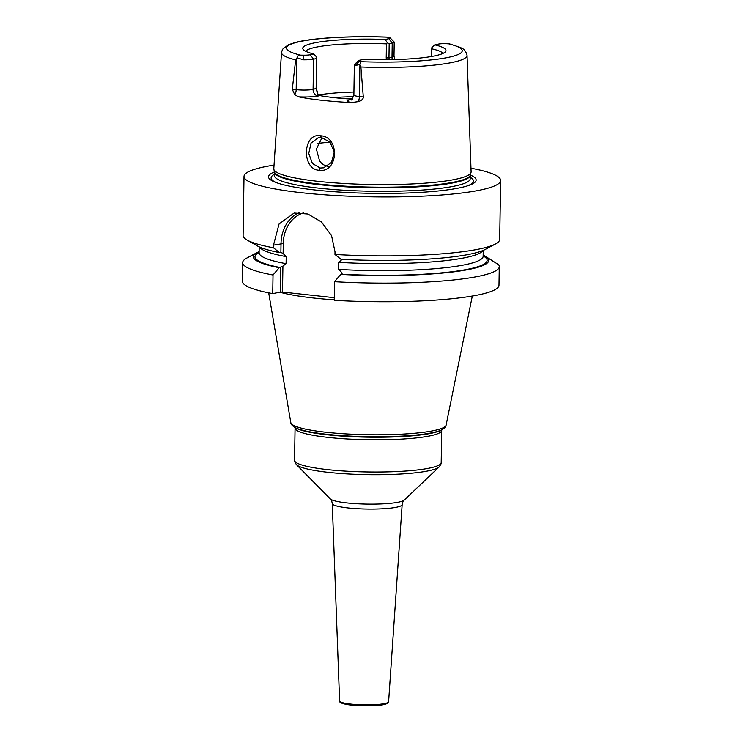 <?xml version="1.0" encoding="UTF-8"?>
<svg xmlns="http://www.w3.org/2000/svg" width="743" height="743" viewBox="0 0 743 743"><rect width="100%" height="100%" fill="white"/><g stroke="black" fill="none" stroke-linecap="round" stroke-linejoin="round"><path stroke-width="1.11" d="M443.069 53.385A69.257 9.928 -179.1 0 0 431.794 48.824L431.869 47.654L434.776 44.859A71.607 10.272 -179.1 0 1 445.679 51.425A71.607 10.272 -179.1 0 1 363.522 59.431L359.816 60.183A8.145 1.17 0.9 0 0 358.581 60.638A8.145 1.17 0.9 0 0 359.175 61.288L360.309 61.669C361.079 62.05 360.81 63.016 359.51 64.576L360.884 67A92.782 13.309 0.9 0 0 451.967 62.505A92.782 13.309 -179.1 0 0 467.041 55.4L471.108 171.828A98.67 14.154 -179.1 0 1 471.025 172.478A98.67 14.154 -179.1 0 1 455.069 179.388A98.67 14.154 -179.1 0 1 346.062 183.605A98.67 14.154 -179.1 0 1 273.861 169.376A98.67 14.154 -179.1 0 1 273.796 168.726L281.513 52.484A92.782 13.309 0.9 0 0 295.649 59.886L297.098 57.768C297.311 56.096 298.482 55.223 300.59 55.158L303.395 55.205L303.33 59.821A12.222 1.755 0.9 0 0 313.565 59.18L316.611 58.558L316.741 57.23L313.927 54.025A71.607 10.272 -179.1 0 1 302.986 49.177A71.607 10.272 -179.1 0 1 385.171 39.453L388.886 38.701A8.145 1.17 0.9 0 0 390.131 37.912A8.145 1.17 0.9 0 0 389.518 37.596L388.115 37.15C351.643 35.72 313.091 37.819 295.5 42.425L288.34 44.784L282.544 49.289L281.513 52.484M467.041 55.4C465.202 48.072 460.66 48.109 460.446 47.487L449.506 43.883L445.308 43.679A8.145 1.17 -179.1 0 0 438.481 44.106L434.776 44.859M297.098 57.768L303.33 59.821M303.395 55.205A8.145 1.17 -179.1 0 0 310.212 54.778L313.927 54.025M385.171 39.453L387.344 42.797L386.434 43.883L386.211 57.991L388.97 57.833L389.183 43.726L387.344 42.797M305.54 51.221A69.257 9.928 0.9 0 1 316.295 47.153A69.257 9.928 -179.1 0 1 386.434 43.883M316.741 57.23L316.304 88.352L318.023 94.472M389.248 59.719L388.97 57.833L392.016 57.211L392.23 43.103L389.183 43.726M388.886 38.701L392.23 43.103A12.222 1.755 0.9 0 0 394.217 42.175A12.222 1.755 0.9 0 0 394.096 41.924L390.131 37.912M431.794 48.824L431.674 56.477M386.425 59.746L386.211 57.991M318.58 94.974A69.257 9.928 -179.1 0 1 353.928 92.039M358.581 60.638L354.485 64.52A12.222 1.755 0.9 0 0 354.355 64.771A12.222 1.755 0.9 0 0 355.386 65.495L359.51 64.576M351.968 99.506L351.04 99.748C351.318 100.714 352.266 99.135 353.882 95.002A12.222 1.755 0.9 0 0 359.417 96.562L363.308 96.98L360.884 67M363.308 96.98C363.401 99.023 361.637 100.593 358.005 101.68L351.318 102.59A94.584 13.569 -179.1 0 1 298.621 96.85L294.757 94.779L292.287 89.244L296.178 89.671L296.671 58.112M295.649 59.886L292.287 89.244M320.502 135.793C340.173 136.452 338.427 173.351 319.016 170.249C301.324 169.293 302.745 132.412 320.502 135.793L321.524 137.594L329.966 142.099L334.266 151.999L331.527 162.411L323.567 167.834L320.214 168.002L312.422 163.488L308.754 153.448L311.048 143.093L318.255 137.734L321.524 137.594M352.553 99.181C339.681 98.41 328.833 97.231 320.01 95.633L317.79 94.194L316.137 88.798L316.611 58.558M274.511 171.939A103.844 14.897 0.9 0 0 275.69 182.397A103.844 14.897 0.9 0 0 361.767 193.096A103.844 14.897 0.9 0 0 459.276 187.914A103.844 14.897 0.9 0 0 468.787 185.434A103.844 14.897 0.9 0 0 470.291 175.014M470.978 168.187A128.325 18.408 -179.1 0 1 500.633 180.456A128.325 18.408 -179.1 0 1 479.774 190.152A128.325 18.408 0.9 0 1 335.604 195.511A128.325 18.408 0.9 0 1 244.01 176.425A128.325 18.408 0.9 0 1 264.87 166.729A128.325 18.408 -179.1 0 1 274.037 165.095M500.633 180.456L499.705 239.404A128.325 18.408 -179.1 0 1 495.525 243.955A128.325 18.408 -179.1 0 1 478.854 249.1A128.325 18.408 -179.1 0 1 334.972 254.477L335.009 251.831L331.564 235.652L321.505 221.999L307.881 214.021L294.144 213.055L279.043 223.996L273.489 245.125L273.452 247.772L279.424 252.583L280.882 252.388L281.021 243.593A36.732 30.491 78.4 0 1 299.318 212.572M259.586 247.038A112.026 16.067 0.9 0 0 286.204 256.623L283.12 253.53L280.882 252.388M342.402 259.093L338.734 262.353L338.622 269.403L341.715 272.505L342.17 274.009L340.712 274.408L334.545 281.708L334.248 300.339A128.325 18.408 -179.1 0 0 498.99 285.266L499.277 266.635A128.325 18.408 -179.1 0 1 334.545 281.708M280.65 267.304L280.26 292.092L272.727 293.634L273.025 275.003L279.192 267.703L282.916 266.096L282.507 292.064L334.294 297.702M283.12 253.53L283.269 243.555A35.107 29.135 78.4 0 1 303.395 212.935M341.919 259.344L341.91 259.939M341.687 274.204L341.715 272.505M282.916 266.096L286.092 263.681L286.204 256.623M495.525 243.955L485.179 249.472A117.719 16.885 -179.1 0 1 340.944 259.288L334.972 254.477M273.025 275.003A128.325 18.408 -179.1 0 1 242.664 262.604A128.325 18.408 -179.1 0 1 246.843 258.044L257.189 252.536A117.719 16.885 0.9 0 0 279.192 267.703M272.727 293.634A128.325 18.408 -179.1 0 1 242.367 281.235L242.664 262.604M340.712 274.408A117.719 16.885 0.9 0 0 486.888 257.338L498.59 264.675A128.325 18.408 -179.1 0 1 499.277 266.635M487.046 257.245L485.532 256.381A117.719 16.885 0.9 0 0 485.068 256.112L493.129 261.192M273.452 247.772A128.325 18.408 -179.1 0 1 247.122 240.054A128.325 18.408 -179.1 0 1 243.091 235.373L244.01 176.425M282.507 292.064L280.26 292.092M486.888 257.338L483.86 256.688L485.532 256.381M259.131 251.617A117.719 16.885 0.9 0 0 257.189 252.536M485.068 256.112A117.719 16.885 0.9 0 0 483.164 255.137M279.424 252.583A117.719 16.885 -179.1 0 1 257.292 245.887L247.122 240.054M322.016 137.659L316.388 149.083L319.564 160.897C321.84 164.082 324.756 165.893 328.304 166.348M388.394 37.215A87.897 12.603 0.9 0 0 300.748 41.422A87.897 12.603 0.9 0 0 300.59 55.158M360.309 61.669A87.897 12.603 0.9 0 0 447.955 57.462A87.897 12.603 0.9 0 0 448.113 43.726M310.212 54.778L313.565 59.18L313.091 89.42L316.304 88.352M392.397 59.663A6.111 5.071 78.4 0 1 392.016 57.211A12.222 1.755 0.9 0 0 393.994 56.282L394.997 59.598M355.386 65.495L359.175 61.288M358.005 101.68A6.111 3.297 -83.8 0 0 359.417 96.562L359.918 65.003M351.708 99.358L350.65 99.571A18.334 2.628 0.9 0 0 351.318 102.59M350.65 99.571A6.111 5.071 -101.6 0 0 351.346 99.59M294.757 94.779A6.111 3.297 96.2 0 0 296.178 89.671A12.222 1.755 0.9 0 0 313.091 89.42A6.111 5.071 78.4 0 0 318.106 96.023L320.01 95.633M298.621 96.85A18.334 2.628 0.9 0 0 318.106 96.023M273.861 169.376L274.548 172.088A97.937 14.043 0.9 0 0 346.21 186.214A97.937 14.043 0.9 0 0 454.419 182.016A97.937 14.043 0.9 0 0 470.254 175.162L471.025 172.478M274.548 172.088L274.557 172.172A97.853 14.033 0.9 0 0 344.399 186.725A97.853 14.033 0.9 0 0 454.335 182.639A97.853 14.033 0.9 0 0 470.245 175.246L470.254 175.162M274.501 175.747L274.501 175.682A97.853 14.033 0.9 0 0 344.343 190.236A97.853 14.033 0.9 0 0 454.279 186.149A97.853 14.033 0.9 0 0 470.189 178.757L470.245 175.246M467.486 185.861A101.197 14.516 0.9 0 0 470.208 177.308M274.52 174.233A101.197 14.516 0.9 0 0 276.972 182.871M338.734 262.353A112.026 16.067 0.9 0 0 482.857 250.549M283.269 243.555L273.489 245.125M334.257 299.856A103.268 14.814 -179.1 0 1 279.777 292.194M294.739 427.364A76.102 10.913 0.9 0 0 356.064 436.364A76.102 10.913 0.9 0 0 432.157 432.732A76.102 10.913 0.9 0 0 442.048 429.677L440.933 430.271A74.959 10.746 -179.1 0 1 431.191 433.28A74.959 10.746 -179.1 0 1 356.241 436.856A74.959 10.746 -179.1 0 1 295.835 427.996L294.739 427.364C292.194 425.72 290.885 424.151 290.829 422.656A77.671 11.136 0.9 0 0 347.241 433.968A77.671 11.136 0.9 0 0 433.513 430.671A77.671 11.136 0.9 0 0 446.106 425.098L472.316 296.048M441.927 429.603L441.704 430.383A73.325 10.513 -179.1 0 1 429.788 435.918A73.325 10.513 -179.1 0 1 347.399 438.983A73.325 10.513 -179.1 0 1 295.064 428.079L294.86 427.29M388.608 701.764C387.744 702.767 389.964 702.934 383.852 704.605C376.227 706.287 357.272 706.268 347.38 704.587C337.396 702.525 340.675 701.996 339.607 700.993A24.5 3.511 0.9 0 0 357.188 704.615A24.5 3.511 0.9 0 0 384.623 703.584A24.5 3.511 0.9 0 0 388.608 701.764L402.158 504.618C402.706 502.036 403.393 500.531 404.211 500.104A37.326 5.35 -179.1 0 1 398.545 502.157A37.326 5.35 -179.1 0 1 359.24 503.856A37.326 5.35 -179.1 0 1 330.347 498.943L296.448 464.681C294.776 462.165 294.154 460.706 294.553 460.307A73.325 10.513 0.9 0 0 346.897 471.211A73.325 10.513 0.9 0 0 429.278 468.146A73.325 10.513 0.9 0 0 441.193 462.61L441.704 430.383M296.448 464.681A72.136 10.346 0.9 0 0 352.266 474.173A72.136 10.346 0.9 0 0 428.237 470.886A72.136 10.346 0.9 0 0 439.178 466.929C440.915 464.459 441.593 463.019 441.193 462.61M402.158 504.618A34.958 5.015 -179.1 0 1 396.474 507.218A34.958 5.015 -179.1 0 1 357.337 508.686A34.958 5.015 -179.1 0 1 332.26 503.513C331.796 500.921 331.155 499.398 330.347 498.943M340.814 702.079A23.284 3.344 0.9 0 0 357.262 705.581A23.284 3.344 0.9 0 0 383.583 704.624M280.12 267.508A116.103 16.652 -179.1 0 1 259.121 252.425M258.945 253.447L259.112 252.769A112.026 16.067 0.9 0 0 286.092 263.681M485.012 257.134A116.103 16.652 -179.1 0 1 341.641 274.213M338.622 269.403A112.026 16.067 0.9 0 0 483.145 256.289L483.294 256.967M483.145 255.945A116.103 16.652 -179.1 0 1 484.306 256.632M319.016 170.249L320.214 168.002M317.549 143.418A81.479 11.684 -179.1 0 1 330.096 142.247M346.656 98.791A81.479 11.684 -179.1 0 1 352.498 98.624M333.338 97.556A80.253 11.507 -179.1 0 1 353.594 96.692M393.994 56.282L394.217 42.175M353.882 95.002L354.355 64.771M318.264 94.788L317.79 94.203M274.501 175.682L274.557 172.172M442.048 429.677C444.648 428.117 446.004 426.584 446.106 425.098M290.829 422.656L268.687 292.853M294.553 460.307L295.064 428.079M404.211 500.104L439.178 466.929M339.607 700.993L332.26 503.513M483.238 250.391L483.145 256.289M259.205 246.871L259.112 252.769"/></g></svg>
